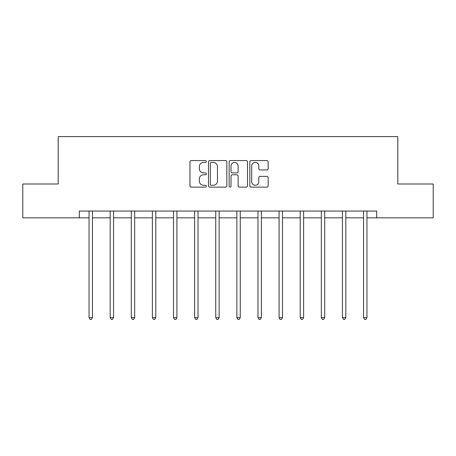 <?xml version="1.0" encoding="UTF-8"?>
<svg xmlns="http://www.w3.org/2000/svg" width="456" height="456" viewBox="0 0 456 456"><rect width="100%" height="100%" fill="white"/><g stroke="black" fill="none" stroke-linecap="round" stroke-linejoin="round"><path stroke-width="0.68" d="M206.346 161.487A0.929 0.929 0 0 0 205.411 160.558L191.298 160.558A1.328 1.328 0 0 0 189.97 161.886L189.97 185.803A1.328 1.328 0 0 0 191.298 187.131L205.411 187.131A0.929 0.929 0 0 0 206.346 186.202A0.929 0.929 0 0 0 205.411 185.273L203.587 185.273A4.252 4.252 0 0 1 199.335 181.021L199.335 179.026A4.252 4.252 0 0 1 203.587 174.773L205.411 174.773A0.929 0.929 0 0 0 206.346 173.844A0.929 0.929 0 0 0 205.411 172.915L203.587 172.915A4.252 4.252 0 0 1 199.335 168.663L199.335 166.668A4.252 4.252 0 0 1 203.587 162.416L205.411 162.416A0.929 0.929 0 0 0 206.346 161.487M266.828 169.923A1.328 1.328 0 0 0 268.156 168.595L268.156 161.886A1.328 1.328 0 0 0 266.828 160.558L251.153 160.558A1.328 1.328 0 0 0 249.82 161.886L249.82 185.803A1.328 1.328 0 0 0 251.153 187.131L266.828 187.131A1.328 1.328 0 0 0 268.156 185.803L268.156 177.697A1.328 1.328 0 0 0 266.828 176.369L260.12 176.369A1.328 1.328 0 0 0 258.791 177.697L258.791 181.716A3.557 3.557 0 0 1 255.235 185.273A3.557 3.557 0 0 1 251.683 181.716L251.683 165.973A3.557 3.557 0 0 1 255.235 162.416A3.557 3.557 0 0 1 258.791 165.973L258.791 168.595A1.328 1.328 0 0 0 260.12 169.923L266.828 169.923M79.31 217.837L22.8 217.837L22.8 183.996L58.197 183.996L58.197 136.623L397.803 136.623L397.803 183.996L433.2 183.996L433.2 217.837L376.69 217.837L376.69 211.065L79.31 211.065L79.31 217.837L89.057 217.837M226.837 161.886A1.328 1.328 0 0 0 225.509 160.558L209.828 160.558A1.328 1.328 0 0 0 208.5 161.886L208.5 185.803A1.328 1.328 0 0 0 209.828 187.131L225.509 187.131A1.328 1.328 0 0 0 226.837 185.803L226.837 161.886M230.491 160.558L246.172 160.558A1.328 1.328 0 0 1 247.5 161.886L247.5 185.803A1.328 1.328 0 0 1 246.172 187.131L239.457 187.131A1.328 1.328 0 0 1 238.129 185.803L238.129 176.101A1.328 1.328 0 0 0 236.801 174.773L232.349 174.773A1.328 1.328 0 0 0 231.021 176.101L231.021 186.202A0.929 0.929 0 0 1 230.092 187.131A0.929 0.929 0 0 1 229.163 186.202L229.163 161.886A1.328 1.328 0 0 1 230.491 160.558M92.443 217.837L110.17 217.837M113.555 217.837L131.288 217.837M134.674 217.837L152.401 217.837M155.787 217.837L173.519 217.837M176.905 217.837L194.632 217.837M198.018 217.837L215.751 217.837M219.136 217.837L236.863 217.837M240.249 217.837L257.982 217.837M261.368 217.837L279.095 217.837M282.481 217.837L300.213 217.837M303.599 217.837L321.326 217.837M324.712 217.837L342.445 217.837M345.83 217.837L363.557 217.837M366.943 217.837L376.69 217.837M211.293 162.416A0.929 0.929 0 0 0 210.364 163.351L210.364 184.338A0.929 0.929 0 0 0 211.293 185.273L213.22 185.273A4.252 4.252 0 0 0 217.472 181.021L217.472 166.668A4.252 4.252 0 0 0 213.22 162.416L211.293 162.416M238.129 166.041A3.557 3.557 0 0 0 234.578 162.484A3.557 3.557 0 0 0 231.021 166.041L231.021 171.587A1.328 1.328 0 0 0 232.349 172.915L236.801 172.915A1.328 1.328 0 0 0 238.129 171.587L238.129 166.041M92.619 211.065L92.539 211.265A1.351 1.351 0 0 0 92.443 211.772L92.443 317.621L89.057 317.621L89.057 211.772A1.351 1.351 0 0 0 88.96 211.265L88.88 211.065M92.443 317.621L91.428 319.377L90.071 319.377L89.057 317.621M113.732 211.065L113.652 211.265A1.351 1.351 0 0 0 113.555 211.772L113.555 317.621L110.17 317.621L110.17 211.772A1.351 1.351 0 0 0 110.073 211.265L109.993 211.065M113.555 317.621L112.541 319.377L111.19 319.377L110.17 317.621M134.851 211.065L134.771 211.265A1.351 1.351 0 0 0 134.674 211.772L134.674 317.621L131.288 317.621L131.288 211.772A1.351 1.351 0 0 0 131.191 211.265L131.111 211.065M134.674 317.621L133.659 319.377L132.303 319.377L131.288 317.621M155.963 211.065L155.884 211.265A1.351 1.351 0 0 0 155.787 211.772L155.787 317.621L152.401 317.621L152.401 211.772A1.351 1.351 0 0 0 152.304 211.265L152.224 211.065M155.787 317.621L154.772 319.377L153.421 319.377L152.401 317.621M177.082 211.065L177.002 211.265A1.351 1.351 0 0 0 176.905 211.772L176.905 317.621L173.519 317.621L173.519 211.772A1.351 1.351 0 0 0 173.422 211.265L173.343 211.065M176.905 317.621L175.891 319.377L174.534 319.377L173.519 317.621M198.195 211.065L198.115 211.265A1.351 1.351 0 0 0 198.018 211.772L198.018 317.621L194.632 317.621L194.632 211.772A1.351 1.351 0 0 0 194.535 211.265L194.455 211.065M198.018 317.621L197.003 319.377L195.652 319.377L194.632 317.621M219.313 211.065L219.233 211.265A1.351 1.351 0 0 0 219.136 211.772L219.136 317.621L215.751 317.621L215.751 211.772A1.351 1.351 0 0 0 215.654 211.265L215.574 211.065M219.136 317.621L218.116 319.377L216.765 319.377L215.751 317.621M240.426 211.065L240.346 211.265A1.351 1.351 0 0 0 240.249 211.772L240.249 317.621L236.863 317.621L236.863 211.772A1.351 1.351 0 0 0 236.767 211.265L236.687 211.065M240.249 317.621L239.235 319.377L237.884 319.377L236.863 317.621M261.544 211.065L261.465 211.265A1.351 1.351 0 0 0 261.368 211.772L261.368 317.621L257.982 317.621L257.982 211.772A1.351 1.351 0 0 0 257.885 211.265L257.805 211.065M261.368 317.621L260.347 319.377L258.997 319.377L257.982 317.621M282.657 211.065L282.577 211.265A1.351 1.351 0 0 0 282.481 211.772L282.481 317.621L279.095 317.621L279.095 211.772A1.351 1.351 0 0 0 278.998 211.265L278.918 211.065M282.481 317.621L281.466 319.377L280.109 319.377L279.095 317.621M303.776 211.065L303.696 211.265A1.351 1.351 0 0 0 303.599 211.772L303.599 317.621L300.213 317.621L300.213 211.772A1.351 1.351 0 0 0 300.116 211.265L300.037 211.065M303.599 317.621L302.579 319.377L301.228 319.377L300.213 317.621M324.889 211.065L324.809 211.265A1.351 1.351 0 0 0 324.712 211.772L324.712 317.621L321.326 317.621L321.326 211.772A1.351 1.351 0 0 0 321.229 211.265L321.149 211.065M324.712 317.621L323.697 319.377L322.341 319.377L321.326 317.621M346.007 211.065L345.927 211.265A1.351 1.351 0 0 0 345.83 211.772L345.83 317.621L342.445 317.621L342.445 211.772A1.351 1.351 0 0 0 342.348 211.265L342.268 211.065M345.83 317.621L344.81 319.377L343.459 319.377L342.445 317.621M367.12 211.065L367.04 211.265A1.351 1.351 0 0 0 366.943 211.772L366.943 317.621L363.557 317.621L363.557 211.772A1.351 1.351 0 0 0 363.46 211.265L363.381 211.065M366.943 317.621L365.929 319.377L364.572 319.377L363.557 317.621"/></g></svg>
